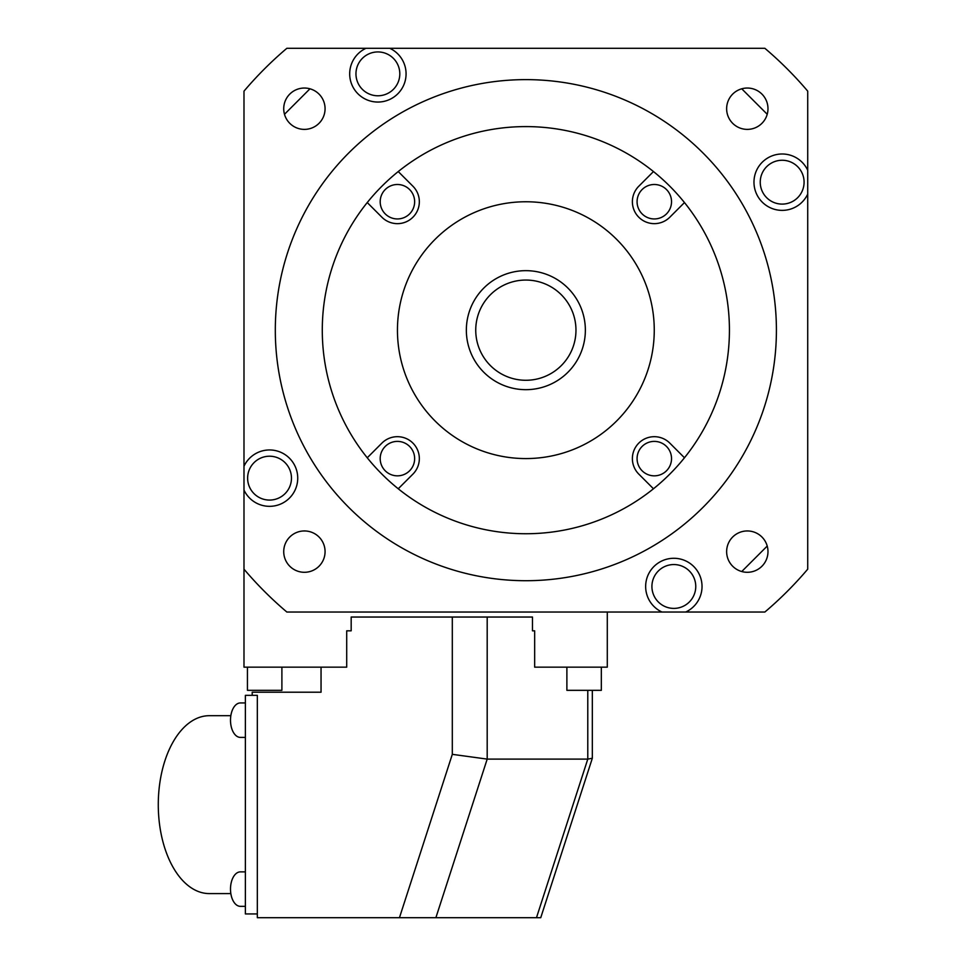 <?xml version="1.0" encoding="UTF-8"?>
<svg xmlns="http://www.w3.org/2000/svg" width="966" height="966" viewBox="0 0 966 966"><rect width="100%" height="100%" fill="white"/><g stroke="black" fill="none" stroke-linecap="round" stroke-linejoin="round"><path stroke-width="1.45" d="M776.41 330.167A250.544 250.544 0 0 1 525.854 580.711A250.544 250.544 0 0 1 275.31 330.167A250.544 250.544 0 0 1 525.854 79.623A250.544 250.544 0 0 1 776.41 330.167M729.427 330.167A203.572 203.572 0 0 0 525.854 126.594A203.572 203.572 0 0 0 322.282 330.167A203.572 203.572 0 0 0 525.854 533.739A203.572 203.572 0 0 0 729.427 330.167M243.987 569.167L243.987 490.04A28.183 28.183 0 0 0 287.023 500.255A28.183 28.183 0 0 0 287.023 456.037A28.183 28.183 0 0 0 243.987 466.252L243.987 91.154A369.555 369.555 0 0 1 286.854 48.3L365.981 48.3A28.183 28.183 0 0 0 355.766 91.335A28.183 28.183 0 0 0 399.996 91.335A28.183 28.183 0 0 0 389.769 48.3L764.867 48.3A369.555 369.555 0 0 1 807.721 91.154L807.721 170.294A28.183 28.183 0 0 0 764.686 160.066A28.183 28.183 0 0 0 764.686 204.297A28.183 28.183 0 0 0 807.721 194.081L807.721 569.167A369.555 369.555 0 0 1 764.867 612.033L685.727 612.033A28.183 28.183 0 0 0 695.955 568.998A28.183 28.183 0 0 0 651.724 568.998A28.183 28.183 0 0 0 661.952 612.033L286.854 612.033A369.555 369.555 0 0 1 243.987 569.167L243.987 667.156L346.709 667.156L346.709 630.822L351.177 630.822L346.709 630.822M325.071 108.711A20.672 20.672 0 0 0 304.399 88.039A20.672 20.672 0 0 0 283.726 108.711A20.672 20.672 0 0 0 304.399 129.384A20.672 20.672 0 0 0 325.071 108.711M304.399 530.95A20.672 20.672 0 0 0 283.726 551.622A20.672 20.672 0 0 0 304.399 572.295A20.672 20.672 0 0 0 325.071 551.622A20.672 20.672 0 0 0 304.399 530.95M726.637 551.622A20.672 20.672 0 0 0 747.31 572.295A20.672 20.672 0 0 0 767.982 551.622A20.672 20.672 0 0 0 747.31 530.95A20.672 20.672 0 0 0 726.637 551.622M747.31 129.384A20.672 20.672 0 0 0 767.982 108.711A20.672 20.672 0 0 0 747.31 88.039A20.672 20.672 0 0 0 726.637 108.711A20.672 20.672 0 0 0 747.31 129.384M243.987 490.04L243.987 466.252M534.657 630.822L532.471 630.822L534.657 630.822L534.657 667.156L607.288 667.156L607.288 612.033M321.05 667.156L321.05 692.211L252.198 692.211L252.198 695.339L257.33 695.339L257.33 917.7L435.883 917.7L487.19 759.107L587.787 759.107L587.787 690.328M532.471 630.822L532.471 617.045L351.177 617.045L351.177 630.822M252.198 695.339L245.376 695.339L245.376 913.945L257.33 913.945M257.33 695.339L254.348 695.339M592.327 690.328L592.327 758.238L587.787 759.107L536.48 917.7L540.743 917.7L435.883 917.7M487.19 617.045L487.19 759.107L452.305 754.337L452.305 617.045M230.838 715.697L209.296 715.697A88.944 51.017 90 0 0 158.279 804.642A88.944 51.017 90 0 0 209.296 893.586L230.838 893.586M245.376 702.946L240.377 702.946A17.231 9.877 90 0 0 230.5 720.177A17.231 9.877 90 0 0 240.377 737.396L245.376 737.396M245.376 906.337L240.377 906.337A17.231 9.877 90 0 1 230.5 889.106A17.231 9.877 90 0 1 240.377 871.875L245.376 871.875M566.885 667.156L566.885 690.328L601.335 690.328L601.335 667.156M247.441 667.156L247.441 690.328L281.891 690.328L281.891 667.156M685.727 612.033L661.952 612.033M807.721 170.294L807.721 194.081M782.17 160.259A21.928 21.928 0 0 1 804.086 182.188A21.928 21.928 0 0 1 782.17 204.104A21.928 21.928 0 0 1 760.242 182.188A21.928 21.928 0 0 1 782.17 160.259M365.981 48.3L389.769 48.3M741.743 88.8L767.221 114.278M355.959 73.851A21.928 21.928 0 0 1 377.875 51.935A21.928 21.928 0 0 1 399.803 73.851A21.928 21.928 0 0 1 377.875 95.779A21.928 21.928 0 0 1 355.959 73.851M284.499 114.278L309.965 88.8M767.221 546.056L741.743 571.522M695.762 586.471A21.928 21.928 0 0 1 673.833 608.399A21.928 21.928 0 0 1 651.917 586.471A21.928 21.928 0 0 1 673.833 564.555A21.928 21.928 0 0 1 695.762 586.471M269.55 500.074A21.928 21.928 0 0 1 247.622 478.146A21.928 21.928 0 0 1 269.55 456.218A21.928 21.928 0 0 1 291.466 478.146A21.928 21.928 0 0 1 269.55 500.074M367.249 202.558A203.572 203.572 0 0 1 398.246 171.562L412.917 186.221A21.928 21.928 0 0 1 412.917 217.229A21.928 21.928 0 0 1 381.908 217.229L367.249 202.558M653.463 171.562L638.804 186.221A21.928 21.928 0 0 0 638.804 217.229A21.928 21.928 0 0 0 669.8 217.229L684.471 202.558M684.471 457.775L669.8 443.104A21.928 21.928 0 0 0 638.804 443.104A21.928 21.928 0 0 0 638.804 474.113L653.463 488.772A203.572 203.572 0 0 0 684.471 457.775M398.246 488.772L412.917 474.113A21.928 21.928 0 0 0 412.917 443.104A21.928 21.928 0 0 0 381.908 443.104L367.249 457.775M654.296 184.494A17.231 17.231 0 0 1 671.527 201.725A17.231 17.231 0 0 1 654.296 218.944A17.231 17.231 0 0 1 637.077 201.725A17.231 17.231 0 0 1 654.296 184.494M671.527 458.608A17.231 17.231 0 0 1 654.296 475.84A17.231 17.231 0 0 1 637.077 458.608A17.231 17.231 0 0 1 654.296 441.39A17.231 17.231 0 0 1 671.527 458.608M397.412 475.84A17.231 17.231 0 0 1 380.193 458.608A17.231 17.231 0 0 1 397.412 441.39A17.231 17.231 0 0 1 414.643 458.608A17.231 17.231 0 0 1 397.412 475.84M380.193 201.725A17.231 17.231 0 0 1 397.412 184.494A17.231 17.231 0 0 1 414.643 201.725A17.231 17.231 0 0 1 397.412 218.944A17.231 17.231 0 0 1 380.193 201.725M654.26 330.167A128.406 128.406 0 0 1 525.854 458.572A128.406 128.406 0 0 1 397.449 330.167A128.406 128.406 0 0 1 525.854 201.761A128.406 128.406 0 0 1 654.26 330.167M466.349 330.167A59.506 59.506 0 0 1 525.854 270.661A59.506 59.506 0 0 1 585.36 330.167A59.506 59.506 0 0 1 525.854 389.672A59.506 59.506 0 0 1 466.349 330.167M575.965 330.167A50.111 50.111 0 0 1 525.854 380.278A50.111 50.111 0 0 1 475.743 330.167A50.111 50.111 0 0 1 525.854 280.055A50.111 50.111 0 0 1 575.965 330.167M452.305 754.337L399.453 917.7M592.303 758.334L540.743 917.7"/></g></svg>
